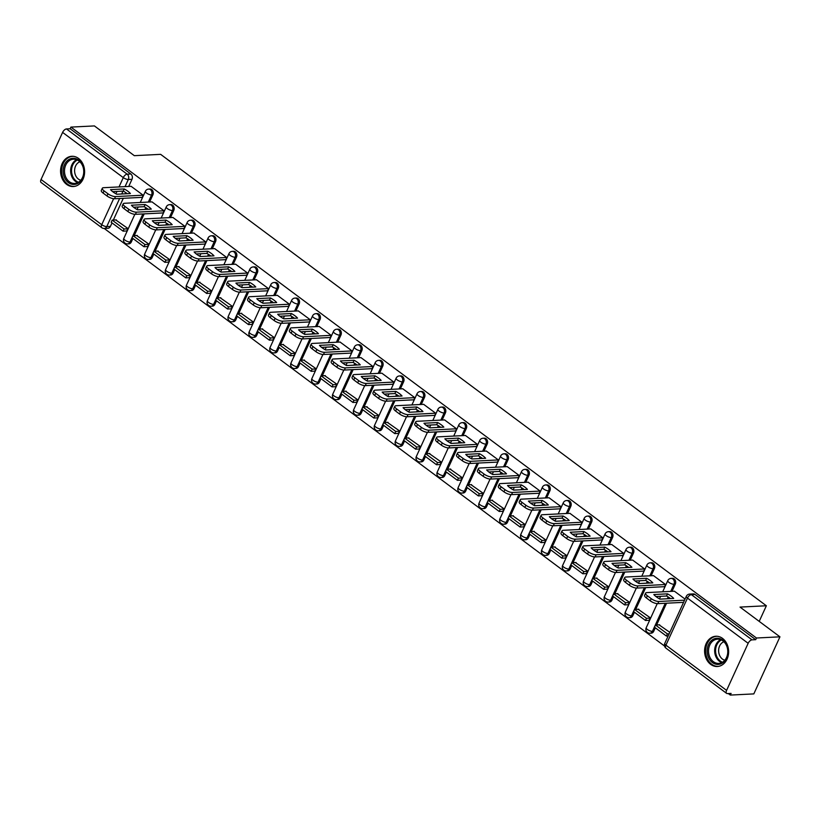 <?xml version="1.0" encoding="UTF-8"?>
<svg xmlns="http://www.w3.org/2000/svg" width="821" height="821" viewBox="0 0 821 821"><rect width="100%" height="100%" fill="white"/><g stroke="black" fill="none" stroke-linecap="round" stroke-linejoin="round"><path stroke-width="1.23" d="M149.617 202.017L152.88 194.885A3.879 3.079 -92.9 0 0 151.721 189.559A3.879 3.079 -92.9 0 0 150.007 189.015L148.704 189.076A3.879 3.079 87.1 0 1 150.428 189.63A3.879 3.079 87.1 0 1 151.577 194.946L148.314 202.079M170.511 217.586L173.775 210.453A3.879 3.079 -92.9 0 0 172.615 205.137A3.879 3.079 -92.9 0 0 170.901 204.583L169.608 204.645A3.879 3.079 87.1 0 1 171.322 205.199A3.879 3.079 87.1 0 1 172.482 210.525L169.218 217.647M191.406 233.154L194.669 226.032A3.879 3.079 -92.9 0 0 193.52 220.705A3.879 3.079 -92.9 0 0 191.796 220.151L190.503 220.223A3.879 3.079 87.1 0 1 192.217 220.767A3.879 3.079 87.1 0 1 193.376 226.093L190.113 233.226M212.3 248.732L215.564 241.6A3.879 3.079 -92.9 0 0 214.414 236.284A3.879 3.079 -92.9 0 0 212.69 235.73L211.397 235.791A3.879 3.079 87.1 0 1 213.111 236.345A3.879 3.079 87.1 0 1 214.271 241.672L211.007 248.794M233.195 264.3L236.469 257.178A3.879 3.079 -92.9 0 0 235.309 251.852A3.879 3.079 -92.9 0 0 233.595 251.298L232.292 251.37A3.879 3.079 87.1 0 1 234.006 251.914A3.879 3.079 87.1 0 1 235.165 257.24L231.902 264.372M254.1 279.879L257.363 272.746A3.879 3.079 -92.9 0 0 256.203 267.42A3.879 3.079 -92.9 0 0 254.489 266.876L253.186 266.938A3.879 3.079 87.1 0 1 254.91 267.492A3.879 3.079 87.1 0 1 256.06 272.818L252.796 279.94M274.994 295.447L278.257 288.325A3.879 3.079 -92.9 0 0 277.098 282.999A3.879 3.079 -92.9 0 0 275.384 282.445L274.081 282.516A3.879 3.079 87.1 0 1 275.805 283.06A3.879 3.079 87.1 0 1 276.954 288.387L273.691 295.519M295.888 311.026L299.152 303.893A3.879 3.079 -92.9 0 0 297.992 298.567A3.879 3.079 -92.9 0 0 296.278 298.023L294.975 298.085A3.879 3.079 87.1 0 1 296.699 298.639A3.879 3.079 87.1 0 1 297.849 303.955L294.585 311.087M316.783 326.594L320.046 319.472A3.879 3.079 -92.9 0 0 318.887 314.145A3.879 3.079 -92.9 0 0 317.173 313.591L315.88 313.663A3.879 3.079 87.1 0 1 317.594 314.207A3.879 3.079 87.1 0 1 318.753 319.533L315.49 326.666M337.677 342.172L340.941 335.04A3.879 3.079 -92.9 0 0 339.791 329.714A3.879 3.079 -92.9 0 0 338.067 329.17L336.774 329.231A3.879 3.079 87.1 0 1 338.488 329.785A3.879 3.079 87.1 0 1 339.648 335.101L336.384 342.234M358.572 357.74L361.835 350.608A3.879 3.079 -92.9 0 0 360.686 345.292A3.879 3.079 -92.9 0 0 358.962 344.738L357.669 344.799A3.879 3.079 87.1 0 1 359.382 345.354A3.879 3.079 87.1 0 1 360.542 350.68L357.279 357.802M379.466 373.319L382.74 366.187A3.879 3.079 -92.9 0 0 381.58 360.86A3.879 3.079 -92.9 0 0 379.866 360.316L378.563 360.378A3.879 3.079 87.1 0 1 380.277 360.922A3.879 3.079 87.1 0 1 381.437 366.248L378.173 373.381M400.371 388.887L403.634 381.755A3.879 3.079 -92.9 0 0 402.475 376.439A3.879 3.079 -92.9 0 0 400.761 375.885L399.458 375.946A3.879 3.079 87.1 0 1 401.182 376.5A3.879 3.079 87.1 0 1 402.331 381.827L399.068 388.949M421.265 404.455L424.529 397.333A3.879 3.079 -92.9 0 0 423.369 392.007A3.879 3.079 -92.9 0 0 421.655 391.453L420.352 391.525A3.879 3.079 87.1 0 1 422.076 392.069A3.879 3.079 87.1 0 1 423.226 397.395L419.962 404.527M442.16 420.034L445.423 412.901A3.879 3.079 -92.9 0 0 444.264 407.575A3.879 3.079 -92.9 0 0 442.55 407.031L441.246 407.093A3.879 3.079 87.1 0 1 442.971 407.647A3.879 3.079 87.1 0 1 444.12 412.973L440.856 420.095M463.054 435.602L466.318 428.48A3.879 3.079 -92.9 0 0 465.168 423.154A3.879 3.079 -92.9 0 0 463.444 422.599L462.151 422.671A3.879 3.079 87.1 0 1 463.865 423.215A3.879 3.079 87.1 0 1 465.025 428.541L461.761 435.674M483.949 451.181L487.212 444.048A3.879 3.079 -92.9 0 0 486.063 438.722A3.879 3.079 -92.9 0 0 484.339 438.178L483.046 438.24A3.879 3.079 87.1 0 1 484.759 438.794A3.879 3.079 87.1 0 1 485.919 444.11L482.656 451.242M504.843 466.749L508.107 459.627A3.879 3.079 -92.9 0 0 506.957 454.3A3.879 3.079 -92.9 0 0 505.233 453.746L503.94 453.818A3.879 3.079 87.1 0 1 505.654 454.362A3.879 3.079 87.1 0 1 506.814 459.688L503.55 466.821M525.748 482.327L529.011 475.195A3.879 3.079 -92.9 0 0 527.852 469.869A3.879 3.079 -92.9 0 0 526.138 469.325L524.835 469.386A3.879 3.079 87.1 0 1 526.548 469.94A3.879 3.079 87.1 0 1 527.708 475.256L524.445 482.389M546.642 497.895L549.906 490.763A3.879 3.079 -92.9 0 0 548.746 485.447A3.879 3.079 -92.9 0 0 547.032 484.893L545.729 484.954A3.879 3.079 87.1 0 1 547.453 485.509A3.879 3.079 87.1 0 1 548.602 490.835L545.339 497.957M567.537 513.474L570.8 506.341A3.879 3.079 -92.9 0 0 569.641 501.015A3.879 3.079 -92.9 0 0 567.927 500.471L566.623 500.533A3.879 3.079 87.1 0 1 568.348 501.087A3.879 3.079 87.1 0 1 569.497 506.403L566.233 513.536M588.431 529.042L591.695 521.91A3.879 3.079 -92.9 0 0 590.535 516.594A3.879 3.079 -92.9 0 0 588.821 516.04L587.518 516.101A3.879 3.079 87.1 0 1 589.242 516.655A3.879 3.079 87.1 0 1 590.391 521.982L587.128 529.104M609.326 544.61L612.589 537.488A3.879 3.079 -92.9 0 0 611.44 532.162A3.879 3.079 -92.9 0 0 609.716 531.608L608.423 531.68A3.879 3.079 87.1 0 1 610.136 532.224A3.879 3.079 87.1 0 1 611.296 537.55L608.033 544.682M630.22 560.189L633.484 553.056A3.879 3.079 -92.9 0 0 632.334 547.74A3.879 3.079 -92.9 0 0 630.61 547.186L629.317 547.248A3.879 3.079 87.1 0 1 631.031 547.802A3.879 3.079 87.1 0 1 632.191 553.128L628.927 560.25M651.115 575.757L654.378 568.635A3.879 3.079 -92.9 0 0 653.229 563.309A3.879 3.079 -92.9 0 0 651.505 562.754L650.211 562.826A3.879 3.079 87.1 0 1 651.925 563.37A3.879 3.079 87.1 0 1 653.085 568.696L649.822 575.829M672.019 591.336L675.283 584.203A3.879 3.079 -92.9 0 0 674.123 578.877A3.879 3.079 -92.9 0 0 672.409 578.333L671.106 578.395A3.879 3.079 87.1 0 1 672.82 578.949A3.879 3.079 87.1 0 1 673.979 584.275L670.716 591.397M710.668 664.353A15.137 12.007 -92.9 0 0 717.369 666.498A15.137 12.007 -92.9 0 0 728.319 655.117A15.137 12.007 -92.9 0 0 722.552 638.399A15.137 12.007 -92.9 0 0 715.85 636.254A15.137 12.007 -92.9 0 0 704.9 647.625A15.137 12.007 -92.9 0 0 710.668 664.353M66.645 184.386A15.137 12.007 -92.9 0 0 73.346 186.531A15.137 12.007 -92.9 0 0 84.296 175.16A15.137 12.007 -92.9 0 0 78.529 158.432A15.137 12.007 -92.9 0 0 71.827 156.288A15.137 12.007 -92.9 0 0 60.877 167.658A15.137 12.007 -92.9 0 0 66.645 184.386M104.216 228.464L664.528 646.035M728.289 693.55L730.331 695.079L731.09 693.417L727.437 693.591A3.879 1.981 126.7 0 1 726.636 693.386A3.879 1.981 126.7 0 1 726.595 690.389L748.157 643.305L687.475 598.088L665.923 645.162L726.595 690.389M779.95 636.829L756.459 638.009L70.914 127.101L94.405 125.921L134.316 155.672L160.639 154.348L766.362 605.765L740.029 607.088L779.95 636.829L753.822 693.899L730.331 695.079M41.05 179.481L101.732 224.697A3.879 1.981 126.7 0 0 101.773 227.694L41.091 182.478A3.879 1.981 -53.3 0 1 41.05 179.481L62.601 132.397A3.879 1.981 -53.3 0 1 66.491 128.948L70.154 128.764L130.826 173.99A3.879 3.079 87.1 0 1 131.986 179.317L128.723 186.439M125.859 192.689L125.346 193.797M123.283 198.313L113.329 220.049M112.025 222.912L110.425 226.391L106.771 226.575A3.879 3.079 87.1 0 1 104.288 228.454L107.941 228.279A3.879 3.079 -92.9 0 0 110.425 226.391M70.154 128.764L70.914 127.101M755.7 639.672L695.018 594.455A3.879 3.079 -92.9 0 0 693.304 593.901L689.64 594.086A3.879 3.079 87.1 0 1 691.364 594.64L752.036 639.857L755.7 639.672L756.459 638.009M752.036 639.857A3.879 1.981 126.7 0 0 748.157 643.305M685.053 599.073L674.4 591.212M669.823 632.355L659.017 624.822M649.144 620.286L650.355 617.844L638.122 609.244M663.973 586.707L664.446 587.066L665.585 584.573L653.506 575.644M628.25 604.718L629.461 602.275L617.228 593.675M643.079 571.139L643.551 571.498L644.69 568.994L632.611 560.066M607.355 589.15L608.566 586.697L596.333 578.097M622.174 555.571L622.657 555.92L623.796 553.426L611.717 544.497M586.461 573.571L587.672 571.129L575.439 562.529M601.28 539.992L601.762 540.351L602.901 537.847L590.822 528.919M565.566 558.003L566.767 555.55L554.534 546.96M580.385 524.424L580.868 524.773L582.007 522.279L569.928 513.351M544.662 542.424L545.873 539.982L533.64 531.382M559.491 508.846L559.963 509.205L561.112 506.711L549.033 497.772M523.767 526.856L524.978 524.403L512.745 515.814M538.597 493.277L539.069 493.626L540.218 491.132L528.129 482.204M502.873 511.278L504.084 508.835L491.851 500.235M517.702 477.699L518.174 478.058L519.313 475.564L507.234 466.636M481.978 495.71L483.189 493.267L470.956 484.667M496.808 462.131L497.28 462.48L498.419 459.986L486.34 451.057M461.084 480.131L462.295 477.689L450.062 469.089M475.903 446.552L476.385 446.911L477.524 444.418L465.445 435.489M440.189 464.563L441.4 462.12L429.167 453.52M455.008 430.984L455.491 431.343L456.63 428.839L444.551 419.911M419.295 448.984L420.496 446.542L408.263 437.942M434.114 415.416L434.596 415.765L435.735 413.271L423.657 404.343M398.39 433.416L399.601 430.974L387.368 422.374M413.22 399.837L413.692 400.196L414.841 397.692L402.762 388.764M377.496 417.848L378.707 415.395L366.474 406.805M392.325 384.269L392.797 384.618L393.947 382.124L381.857 373.196M356.601 402.269L357.812 399.827L345.579 391.227M371.431 368.691L371.903 369.05L373.042 366.556L360.963 357.617M335.707 386.701L336.918 384.249L324.685 375.659M350.536 353.122L351.008 353.471L352.147 350.978L340.068 342.049M314.812 371.123L316.023 368.68L303.791 360.08M329.632 337.544L330.114 337.903L331.253 335.409L319.174 326.471M293.918 355.555L295.129 353.102L282.896 344.512M308.737 321.976L309.219 322.325L310.359 319.831L298.28 310.902M273.024 339.976L274.224 337.534L261.991 328.934M287.843 306.397L288.315 306.756L289.464 304.263L277.385 295.334M252.119 324.408L253.33 321.965L241.097 313.365M266.948 290.829L267.42 291.178L268.57 288.684L256.491 279.756M231.224 308.829L232.435 306.387L220.202 297.787M246.054 275.251L246.526 275.61L247.675 273.116L235.586 264.188M210.33 293.261L211.541 290.819L199.308 282.219M225.159 259.682L225.631 260.041L226.77 257.537L214.692 248.609M189.435 277.693L190.646 275.24L178.414 266.64M204.265 244.114L204.737 244.463L205.876 241.969L193.797 233.041M168.541 262.115L169.752 259.672L157.519 251.072M183.36 228.536L183.842 228.895L184.982 226.391L172.903 217.462M147.647 246.546L148.858 244.094L136.625 235.504M162.466 212.967L162.948 213.316L164.087 210.823L152.008 201.894M126.752 230.968L127.953 228.525L115.72 219.925M141.571 197.389L142.043 197.748L143.193 195.254L131.114 186.316M146.754 208.267L146.251 209.376M144.178 213.881L134.234 235.617M132.92 238.48L131.319 241.969L130.026 242.031A3.879 3.079 87.1 0 1 127.542 243.909L128.835 243.847A3.879 3.079 -92.9 0 0 131.319 241.969M167.648 223.835L167.145 224.944M165.083 229.459L155.128 251.195M153.814 254.058L152.224 257.537L150.92 257.609A3.879 3.079 87.1 0 1 148.437 259.487L149.74 259.415A3.879 3.079 -92.9 0 0 152.224 257.537M188.543 239.404L188.04 240.522M185.977 245.027L176.022 266.763M174.709 269.627L173.118 273.116L171.815 273.177A3.879 3.079 87.1 0 1 169.331 275.056L170.635 274.994A3.879 3.079 -92.9 0 0 173.118 273.116M209.447 254.982L208.934 256.09M206.871 260.596L196.917 282.342M195.603 285.195L194.013 288.684L192.709 288.746A3.879 3.079 87.1 0 1 190.226 290.634L191.529 290.562A3.879 3.079 -92.9 0 0 194.013 288.684M230.342 270.55L229.829 271.669M227.766 276.174L217.811 297.91M216.508 300.773L214.907 304.263L213.614 304.324A3.879 3.079 87.1 0 1 211.12 306.202L212.423 306.141A3.879 3.079 -92.9 0 0 214.907 304.263M251.236 286.129L250.723 287.237M248.66 291.742L238.706 313.489M237.402 316.342L235.801 319.831L234.508 319.892A3.879 3.079 87.1 0 1 232.025 321.781L233.318 321.709A3.879 3.079 -92.9 0 0 235.801 319.831M272.131 301.697L271.618 302.816M269.555 307.321L259.61 329.057M258.297 331.92L256.696 335.399L255.403 335.471A3.879 3.079 87.1 0 1 252.919 337.349L254.212 337.287A3.879 3.079 -92.9 0 0 256.696 335.399M293.025 317.275L292.522 318.384M290.449 322.889L280.505 344.625M279.191 347.488L277.59 350.978L276.297 351.039A3.879 3.079 87.1 0 1 273.814 352.927L275.107 352.856A3.879 3.079 -92.9 0 0 277.59 350.978M313.92 332.844L313.417 333.952M311.354 338.468L301.399 360.203M300.086 363.067L298.495 366.546L297.192 366.618A3.879 3.079 87.1 0 1 294.708 368.496L296.012 368.434A3.879 3.079 -92.9 0 0 298.495 366.546M334.814 348.422L334.311 349.53M332.248 354.036L322.294 375.772M320.98 378.635L319.39 382.124L318.086 382.186A3.879 3.079 87.1 0 1 315.603 384.064L316.906 384.002A3.879 3.079 -92.9 0 0 319.39 382.124M355.719 363.99L355.206 365.099M353.143 369.614L343.188 391.35M341.875 394.213L340.284 397.692L338.981 397.764A3.879 3.079 87.1 0 1 336.497 399.642L337.8 399.581A3.879 3.079 -92.9 0 0 340.284 397.692M376.613 379.559L376.1 380.677M374.037 385.182L364.083 406.918M362.779 409.782L361.178 413.271L359.885 413.332A3.879 3.079 87.1 0 1 357.392 415.21L358.695 415.149A3.879 3.079 -92.9 0 0 361.178 413.271M397.508 395.137L396.995 396.245M394.932 400.751L384.977 422.497M383.674 425.35L382.073 428.839L380.78 428.911A3.879 3.079 87.1 0 1 378.296 430.789L379.589 430.717A3.879 3.079 -92.9 0 0 382.073 428.839M418.402 410.705L417.889 411.824M415.826 416.329L405.882 438.065M404.568 440.928L402.967 444.418L401.674 444.479A3.879 3.079 87.1 0 1 399.191 446.357L400.484 446.296A3.879 3.079 -92.9 0 0 402.967 444.418M439.297 426.284L438.794 427.392M436.721 431.897L426.776 453.644M425.463 456.497L423.862 459.986L422.569 460.047A3.879 3.079 87.1 0 1 420.085 461.936L421.378 461.864A3.879 3.079 -92.9 0 0 423.862 459.986M460.191 441.852L459.688 442.971M457.625 447.476L447.671 469.212M446.357 472.075L444.766 475.564L443.463 475.626A3.879 3.079 87.1 0 1 440.98 477.504L442.283 477.442A3.879 3.079 -92.9 0 0 444.766 475.564M481.085 457.43L480.583 458.539M478.52 463.044L468.565 484.78M467.252 487.643L465.661 491.132L464.358 491.194A3.879 3.079 87.1 0 1 461.874 493.082L463.177 493.011A3.879 3.079 -92.9 0 0 465.661 491.132M501.99 472.999L501.477 474.117M499.414 478.622L489.46 500.358M488.146 503.222L486.555 506.701L485.252 506.773A3.879 3.079 87.1 0 1 482.769 508.651L484.072 508.589A3.879 3.079 -92.9 0 0 486.555 506.701M522.885 488.577L522.372 489.685M520.309 494.191L510.354 515.927M509.051 518.79L507.45 522.279L506.157 522.341A3.879 3.079 87.1 0 1 503.663 524.219L504.966 524.157A3.879 3.079 -92.9 0 0 507.45 522.279M543.779 504.145L543.266 505.254M541.203 509.769L531.249 531.505M529.945 534.368L528.344 537.847L527.051 537.919A3.879 3.079 87.1 0 1 524.568 539.797L525.861 539.736A3.879 3.079 -92.9 0 0 528.344 537.847M564.674 519.724L564.16 520.832M562.098 525.337L552.153 547.073M550.84 549.937L549.239 553.426L547.946 553.487A3.879 3.079 87.1 0 1 545.462 555.365L546.755 555.304A3.879 3.079 -92.9 0 0 549.239 553.426M585.568 535.292L585.065 536.4M582.992 540.916L573.048 562.652M571.734 565.505L570.143 568.994L568.84 569.066A3.879 3.079 87.1 0 1 566.357 570.944L567.65 570.872A3.879 3.079 -92.9 0 0 570.143 568.994M606.462 550.86L605.96 551.979M603.897 556.484L593.942 578.22M592.629 581.083L591.038 584.573L589.735 584.634A3.879 3.079 87.1 0 1 587.251 586.512L588.554 586.451A3.879 3.079 -92.9 0 0 591.038 584.573M627.357 566.439L626.854 567.547M624.791 572.052L614.837 593.799M613.523 596.651L611.932 600.141L610.629 600.202A3.879 3.079 87.1 0 1 608.145 602.091L609.449 602.019A3.879 3.079 -92.9 0 0 611.932 600.141M648.262 582.007L647.748 583.126M645.686 587.631L635.731 609.367M634.417 612.23L632.827 615.719L631.523 615.781A3.879 3.079 87.1 0 1 629.04 617.659L630.343 617.597A3.879 3.079 -92.9 0 0 632.827 615.719M669.156 597.585L668.643 598.694M666.58 603.199L656.626 624.945M655.322 627.798L653.721 631.287L652.428 631.349A3.879 3.079 87.1 0 1 649.934 633.237L651.238 633.165A3.879 3.079 -92.9 0 0 653.721 631.287M759.209 621.374L766.362 605.765M674.493 591.212L646.876 592.598A5.819 1.94 24.6 0 0 645.593 593.162A5.819 1.94 24.6 0 0 647.348 595.769L651.238 598.663A5.819 1.94 -155.4 0 0 658.791 601.475L684.55 600.192M653.814 594.537A12.038 4.013 24.6 0 0 659.981 599.125L673.692 598.437A12.038 4.013 -155.4 0 0 667.524 593.85L653.814 594.537M659.673 624.791L655.456 624.997L654.46 627.162L666.385 636.049L668.171 635.957M655.456 624.997L667.37 633.884L666.385 636.049M669.166 633.791L667.37 633.884M645.593 593.162L644.608 595.328A5.819 1.94 24.6 0 0 646.363 597.934L650.242 600.828A5.819 1.94 -155.4 0 0 657.806 603.64L683.554 602.347M655.958 596.539L666.539 596.015A12.038 4.013 -155.4 0 1 670.552 598.601M666.539 596.015L667.524 593.85M722.819 662.773A13.105 10.396 87.1 0 1 708.585 657.683A13.105 10.396 87.1 0 1 712.3 639.877A13.105 10.396 87.1 0 1 726.534 644.967A13.105 10.396 87.1 0 1 722.819 662.773M713.275 640.698A12.13 9.626 -92.9 0 0 708.933 654.573A12.13 9.626 -92.9 0 0 718.755 663.409A12.13 9.626 -92.9 0 0 723.014 661.9A12.13 9.626 -92.9 0 0 727.355 648.026A12.13 9.626 -92.9 0 0 717.544 639.179A12.13 9.626 -92.9 0 0 713.275 640.698M724.82 660.238A9.554 7.574 87.1 0 1 718.734 652.315A9.554 7.574 87.1 0 1 722.377 642.545A9.554 7.574 87.1 0 1 723.896 641.735M717.308 636.285A15.045 11.935 -92.9 0 0 716.805 636.296A15.045 11.935 -92.9 0 0 711.52 638.174A15.045 11.935 -92.9 0 0 706.142 655.384A15.045 11.935 -92.9 0 0 718.313 666.354A15.045 11.935 -92.9 0 0 718.816 666.313M78.795 182.816A13.105 10.396 87.1 0 1 64.561 177.716A13.105 10.396 87.1 0 1 68.276 159.91A13.105 10.396 87.1 0 1 82.511 165.011A13.105 10.396 87.1 0 1 78.795 182.816M69.251 160.731A12.13 9.626 -92.9 0 0 64.91 174.606A12.13 9.626 -92.9 0 0 74.732 183.452A12.13 9.626 -92.9 0 0 78.99 181.934A12.13 9.626 -92.9 0 0 83.332 168.059A12.13 9.626 -92.9 0 0 73.521 159.212A12.13 9.626 -92.9 0 0 69.251 160.731M80.797 180.271A9.554 7.574 87.1 0 1 74.711 172.348A9.554 7.574 87.1 0 1 78.354 162.579A9.554 7.574 87.1 0 1 79.873 161.768M73.285 156.329A15.045 11.935 -92.9 0 0 72.782 156.339A15.045 11.935 -92.9 0 0 67.496 158.217A15.045 11.935 -92.9 0 0 62.119 175.417A15.045 11.935 -92.9 0 0 74.29 186.388A15.045 11.935 -92.9 0 0 74.793 186.346M653.598 575.634L625.982 577.019A5.819 1.94 24.6 0 0 624.699 577.594A5.819 1.94 24.6 0 0 626.454 580.19L630.343 583.095A5.819 1.94 -155.4 0 0 637.896 585.907L665.523 584.521M632.919 578.969A12.038 4.013 24.6 0 0 639.087 583.557L652.798 582.869A12.038 4.013 -155.4 0 0 646.63 578.282L632.919 578.969M638.779 609.213L634.551 609.428L633.566 611.594L645.491 620.471L649.237 620.286M634.551 609.428L646.476 618.316L645.491 620.471M650.232 618.121L646.476 618.316M624.699 577.594L623.714 579.759A5.819 1.94 24.6 0 0 625.469 582.356L629.348 585.25A5.819 1.94 -155.4 0 0 636.911 588.072L664.62 586.676M635.064 580.97L645.645 580.437A12.038 4.013 -155.4 0 1 649.657 583.023M645.645 580.437L646.63 578.282M632.704 560.066L605.077 561.451A5.819 1.94 24.6 0 0 603.804 562.016A5.819 1.94 24.6 0 0 605.559 564.622L609.439 567.516A5.819 1.94 -155.4 0 0 617.002 570.338L644.629 568.953M612.025 563.391A12.038 4.013 24.6 0 0 618.182 567.988L631.903 567.301A12.038 4.013 -155.4 0 0 625.735 562.703L612.025 563.391M617.885 593.645L613.656 593.85L612.671 596.015L624.586 604.903L628.342 604.718M613.656 593.85L625.581 602.737L624.586 604.903M629.327 602.552L625.581 602.737M603.804 562.016L602.819 564.181A5.819 1.94 24.6 0 0 604.564 566.788L608.453 569.682A5.819 1.94 -155.4 0 0 616.017 572.494L643.726 571.108M614.17 565.402L624.75 564.869A12.038 4.013 -155.4 0 1 628.763 567.455M624.75 564.869L625.735 562.703M611.809 544.487L584.183 545.873A5.819 1.94 24.6 0 0 582.91 546.447A5.819 1.94 24.6 0 0 584.665 549.054L588.544 551.948A5.819 1.94 -155.4 0 0 596.108 554.76L623.734 553.375M591.13 547.823A12.038 4.013 24.6 0 0 597.288 552.41L610.998 551.722A12.038 4.013 -155.4 0 0 604.841 547.135L591.13 547.823M596.98 578.066L592.762 578.282L591.777 580.447L603.692 589.324L607.448 589.139M592.762 578.282L604.687 587.169L603.692 589.324M608.433 586.974L604.687 587.169M582.91 546.447L581.915 548.613A5.819 1.94 24.6 0 0 583.669 551.209L587.559 554.103A5.819 1.94 -155.4 0 0 595.112 556.925L622.831 555.53M593.275 549.824L603.856 549.29A12.038 4.013 -155.4 0 1 607.868 551.876M603.856 549.29L604.841 547.135M590.915 528.919L563.288 530.304A5.819 1.94 24.6 0 0 562.016 530.879A5.819 1.94 24.6 0 0 563.77 533.476L567.65 536.37A5.819 1.94 -155.4 0 0 575.213 539.192L602.83 537.806M570.236 532.244A12.038 4.013 24.6 0 0 576.393 536.842L590.104 536.154A12.038 4.013 -155.4 0 0 583.947 531.556L570.236 532.244M576.085 562.498L571.868 562.703L570.872 564.869L582.797 573.756L586.553 573.571M571.868 562.703L583.793 571.59L582.797 573.756M587.538 571.406L583.793 571.59M562.016 530.879L561.02 533.034A5.819 1.94 24.6 0 0 562.775 535.641L566.664 538.535A5.819 1.94 -155.4 0 0 574.218 541.347L601.937 539.961M572.381 534.255L582.951 533.722A12.038 4.013 -155.4 0 1 586.974 536.308M582.951 533.722L583.947 531.556M570.02 513.341L542.394 514.726A5.819 1.94 24.6 0 0 541.121 515.301A5.819 1.94 24.6 0 0 542.876 517.907L546.755 520.801A5.819 1.94 -155.4 0 0 554.319 523.613L581.935 522.228M549.341 516.676A12.038 4.013 24.6 0 0 555.499 521.263L569.21 520.576A12.038 4.013 -155.4 0 0 563.052 515.988L549.341 516.676M555.191 546.919L550.973 547.135L549.978 549.3L561.903 558.177L565.659 557.993M550.973 547.135L562.888 556.022L561.903 558.177M566.644 555.827L562.888 556.022M541.121 515.301L540.126 517.466A5.819 1.94 24.6 0 0 541.881 520.062L545.77 522.956A5.819 1.94 -155.4 0 0 553.323 525.779L581.042 524.383M551.486 518.677L562.057 518.143A12.038 4.013 -155.4 0 1 566.08 520.74M562.057 518.143L563.052 515.988M549.126 497.772L521.499 499.158A5.819 1.94 24.6 0 0 520.227 499.732A5.819 1.94 24.6 0 0 521.971 502.329L525.861 505.223A5.819 1.94 -155.4 0 0 533.424 508.045L561.041 506.66M528.437 501.097A12.038 4.013 24.6 0 0 534.604 505.695L548.315 505.007A12.038 4.013 -155.4 0 0 542.158 500.41L528.437 501.097M534.297 531.351L530.079 531.567L529.083 533.722L541.008 542.609L544.754 542.424M530.079 531.567L541.993 540.444L541.008 542.609M545.749 540.259L541.993 540.444M520.227 499.732L519.231 501.888A5.819 1.94 24.6 0 0 520.986 504.494L524.865 507.388A5.819 1.94 -155.4 0 0 532.429 510.21L560.148 508.815M530.582 503.109L541.162 502.575A12.038 4.013 -155.4 0 1 545.185 505.161M541.162 502.575L542.158 500.41M528.221 482.204L500.605 483.59A5.819 1.94 24.6 0 0 499.322 484.154A5.819 1.94 24.6 0 0 501.077 486.761L504.966 489.655A5.819 1.94 -155.4 0 0 512.52 492.467L540.146 491.081M507.542 485.529A12.038 4.013 24.6 0 0 513.71 490.116L527.421 489.429A12.038 4.013 -155.4 0 0 521.253 484.842L507.542 485.529M513.402 515.773L509.184 515.988L508.189 518.154L520.114 527.041L523.86 526.846M509.184 515.988L521.099 524.876L520.114 527.041M524.855 524.691L521.099 524.876M499.322 484.154L498.337 486.319A5.819 1.94 24.6 0 0 500.092 488.916L503.971 491.82A5.819 1.94 -155.4 0 0 511.534 494.632L539.253 493.247M509.687 487.53L520.268 487.007A12.038 4.013 -155.4 0 1 524.28 489.593M520.268 487.007L521.253 484.842M507.327 466.626L479.71 468.011A5.819 1.94 24.6 0 0 478.427 468.586A5.819 1.94 24.6 0 0 480.182 471.182L484.072 474.076A5.819 1.94 -155.4 0 0 491.625 476.898L519.252 475.513M486.648 469.951A12.038 4.013 24.6 0 0 492.816 474.548L506.526 473.861A12.038 4.013 -155.4 0 0 500.358 469.263L486.648 469.951M492.508 500.205L488.279 500.42L487.294 502.575L499.219 511.462L502.965 511.278M488.279 500.42L500.205 509.297L499.219 511.462M503.961 509.112L500.205 509.297M478.427 468.586L477.442 470.751A5.819 1.94 24.6 0 0 479.197 473.348L483.076 476.242A5.819 1.94 -155.4 0 0 490.64 479.064L518.349 477.668M488.793 471.962L499.373 471.428A12.038 4.013 -155.4 0 1 503.386 474.015M499.373 471.428L500.358 469.263M486.432 451.057L458.806 452.443A5.819 1.94 24.6 0 0 457.533 453.007A5.819 1.94 24.6 0 0 459.288 455.614L463.167 458.508A5.819 1.94 -155.4 0 0 470.731 461.32L498.357 459.934M465.753 454.382A12.038 4.013 24.6 0 0 471.911 458.97L485.632 458.282A12.038 4.013 -155.4 0 0 479.464 453.695L465.753 454.382M471.603 484.636L467.385 484.842L466.4 487.007L478.315 495.894L482.071 495.699M467.385 484.842L479.31 493.729L478.315 495.894M483.056 493.544L479.31 493.729M457.533 453.007L456.548 455.173A5.819 1.94 24.6 0 0 458.292 457.779L462.182 460.673A5.819 1.94 -155.4 0 0 469.745 463.485L497.454 462.1M467.898 456.384L478.479 455.86A12.038 4.013 -155.4 0 1 482.491 458.446M478.479 455.86L479.464 453.695M465.538 435.479L437.911 436.864A5.819 1.94 24.6 0 0 436.639 437.439A5.819 1.94 24.6 0 0 438.393 440.035L442.273 442.93A5.819 1.94 -155.4 0 0 449.836 445.752L477.463 444.366M444.859 438.814A12.038 4.013 24.6 0 0 451.016 443.402L464.727 442.714A12.038 4.013 -155.4 0 0 458.57 438.116L444.859 438.814M450.708 469.058L446.491 469.273L445.505 471.439L457.42 480.316L461.176 480.131M446.491 469.273L458.416 478.161L457.42 480.316M462.161 477.966L458.416 478.161M436.639 437.439L435.643 439.604A5.819 1.94 24.6 0 0 437.398 442.201L441.288 445.095A5.819 1.94 -155.4 0 0 448.841 447.917L476.56 446.521M447.004 440.815L457.574 440.282A12.038 4.013 -155.4 0 1 461.597 442.868M457.574 440.282L458.57 438.116M444.643 419.911L417.017 421.296A5.819 1.94 24.6 0 0 415.744 421.861A5.819 1.94 24.6 0 0 417.499 424.467L421.378 427.361A5.819 1.94 -155.4 0 0 428.942 430.183L456.558 428.788M423.964 423.236A12.038 4.013 24.6 0 0 430.122 427.833L443.833 427.136A12.038 4.013 -155.4 0 0 437.675 422.548L423.964 423.236M429.814 453.49L425.596 453.695L424.601 455.86L436.526 464.748L440.282 464.553M425.596 453.695L437.521 462.582L436.526 464.748M441.267 462.397L437.521 462.582M415.744 421.861L414.749 424.026A5.819 1.94 24.6 0 0 416.504 426.633L420.393 429.527A5.819 1.94 -155.4 0 0 427.946 432.339L455.665 430.953M426.109 425.237L436.68 424.714A12.038 4.013 -155.4 0 1 440.703 427.3M436.68 424.714L437.675 422.548M423.749 404.332L396.122 405.718A5.819 1.94 24.6 0 0 394.85 406.292A5.819 1.94 24.6 0 0 396.605 408.889L400.484 411.793A5.819 1.94 -155.4 0 0 408.047 414.605L435.664 413.22M403.07 407.668A12.038 4.013 24.6 0 0 409.227 412.255L422.938 411.567A12.038 4.013 -155.4 0 0 416.781 406.98L403.07 407.668M408.92 437.911L404.702 438.127L403.706 440.292L415.631 449.169L419.387 448.984M404.702 438.127L416.616 447.014L415.631 449.169M420.373 446.819L416.616 447.014M394.85 406.292L393.854 408.458A5.819 1.94 24.6 0 0 395.609 411.054L399.499 413.948A5.819 1.94 -155.4 0 0 407.052 416.77L434.771 415.375M405.215 409.669L415.785 409.135A12.038 4.013 -155.4 0 1 419.808 411.721M415.785 409.135L416.781 406.98M402.854 388.764L375.228 390.149A5.819 1.94 24.6 0 0 373.955 390.724A5.819 1.94 24.6 0 0 375.7 393.321L379.589 396.215A5.819 1.94 -155.4 0 0 387.153 399.037L414.769 397.651M382.165 392.089A12.038 4.013 24.6 0 0 388.333 396.687L402.044 395.999A12.038 4.013 -155.4 0 0 395.886 391.401L382.165 392.089M388.025 422.343L383.807 422.548L382.812 424.714L394.737 433.601L398.483 433.416M383.807 422.548L395.722 431.436L394.737 433.601M399.478 431.251L395.722 431.436M373.955 390.724L372.96 392.879A5.819 1.94 24.6 0 0 374.715 395.486L378.594 398.38A5.819 1.94 -155.4 0 0 386.157 401.192L413.876 399.806M384.31 394.101L394.891 393.567A12.038 4.013 -155.4 0 1 398.914 396.153M394.891 393.567L395.886 391.401M381.95 373.186L354.333 374.571A5.819 1.94 24.6 0 0 353.051 375.146A5.819 1.94 24.6 0 0 354.805 377.752L358.695 380.646A5.819 1.94 -155.4 0 0 366.248 383.458L393.875 382.073M361.271 376.521A12.038 4.013 24.6 0 0 367.439 381.108L381.149 380.421A12.038 4.013 -155.4 0 0 374.981 375.833L361.271 376.521M367.131 406.764L362.913 406.98L361.917 409.145L373.842 418.022L377.588 417.838M362.913 406.98L374.828 415.867L373.842 418.022M378.584 415.672L374.828 415.867M353.051 375.146L352.065 377.311A5.819 1.94 24.6 0 0 353.82 379.907L357.699 382.802A5.819 1.94 -155.4 0 0 365.263 385.624L392.972 384.228M363.416 378.522L373.996 377.988A12.038 4.013 -155.4 0 1 378.009 380.575M373.996 377.988L374.981 375.833M361.055 357.617L333.439 359.003A5.819 1.94 24.6 0 0 332.156 359.577A5.819 1.94 24.6 0 0 333.911 362.174L337.8 365.068A5.819 1.94 -155.4 0 0 345.354 367.89L372.98 366.505M340.376 360.942A12.038 4.013 24.6 0 0 346.544 365.54L360.255 364.852A12.038 4.013 -155.4 0 0 354.087 360.255L340.376 360.942M346.236 391.196L342.008 391.412L341.023 393.567L352.948 402.454L356.694 402.269M342.008 391.412L353.933 400.289L352.948 402.454M357.689 400.104L353.933 400.289M332.156 359.577L331.171 361.733A5.819 1.94 24.6 0 0 332.926 364.339L336.805 367.233A5.819 1.94 -155.4 0 0 344.368 370.045L372.077 368.66M342.521 362.954L353.102 362.42A12.038 4.013 -155.4 0 1 357.114 365.006M353.102 362.42L354.087 360.255M340.161 342.039L312.534 343.435A5.819 1.94 24.6 0 0 311.262 343.999A5.819 1.94 24.6 0 0 313.017 346.606L316.896 349.5A5.819 1.94 -155.4 0 0 324.459 352.312L352.086 350.926M319.482 345.374A12.038 4.013 24.6 0 0 325.639 349.962L339.36 349.274A12.038 4.013 -155.4 0 0 333.193 344.687L319.482 345.374M325.332 375.618L321.114 375.833L320.128 377.999L332.043 386.886L335.799 386.691M321.114 375.833L333.039 384.721L332.043 386.886M336.784 384.526L333.039 384.721M311.262 343.999L310.276 346.164A5.819 1.94 24.6 0 0 312.021 348.761L315.911 351.665A5.819 1.94 -155.4 0 0 323.474 354.477L351.183 353.092M321.627 347.375L332.207 346.852A12.038 4.013 -155.4 0 1 336.22 349.438M332.207 346.852L333.193 344.687M319.266 326.471L291.64 327.856A5.819 1.94 24.6 0 0 290.367 328.431A5.819 1.94 24.6 0 0 292.122 331.027L296.001 333.921A5.819 1.94 -155.4 0 0 303.565 336.743L331.191 335.358M298.587 329.796A12.038 4.013 24.6 0 0 304.745 334.393L318.456 333.706A12.038 4.013 -155.4 0 0 312.298 329.108L298.587 329.796M304.437 360.05L300.219 360.265L299.234 362.42L311.149 371.308L314.905 371.123M300.219 360.265L312.144 369.142L311.149 371.308M315.89 368.957L312.144 369.142M290.367 328.431L289.372 330.586A5.819 1.94 24.6 0 0 291.127 333.193L295.016 336.087A5.819 1.94 -155.4 0 0 302.569 338.909L330.288 337.513M300.732 331.807L311.303 331.274A12.038 4.013 -155.4 0 1 315.326 333.86M311.303 331.274L312.298 329.108M298.372 310.902L270.745 312.288A5.819 1.94 24.6 0 0 269.473 312.852A5.819 1.94 24.6 0 0 271.228 315.459L275.107 318.353A5.819 1.94 -155.4 0 0 282.67 321.165L310.287 319.78M277.693 314.227A12.038 4.013 24.6 0 0 283.85 318.815L297.561 318.127A12.038 4.013 -155.4 0 0 291.404 313.54L277.693 314.227M283.543 344.481L279.325 344.687L278.329 346.852L290.254 355.739L294.01 355.544M279.325 344.687L291.25 353.574L290.254 355.739M294.996 353.389L291.25 353.574M269.473 312.852L268.477 315.018A5.819 1.94 24.6 0 0 270.232 317.624L274.122 320.518A5.819 1.94 -155.4 0 0 281.675 323.33L309.394 321.945M279.838 316.229L290.408 315.705A12.038 4.013 -155.4 0 1 294.431 318.291M290.408 315.705L291.404 313.54M277.477 295.324L249.851 296.709A5.819 1.94 24.6 0 0 248.578 297.284A5.819 1.94 24.6 0 0 250.333 299.881L254.212 302.775A5.819 1.94 -155.4 0 0 261.776 305.597L289.392 304.211M256.799 298.649A12.038 4.013 24.6 0 0 262.956 303.247L276.667 302.559A12.038 4.013 -155.4 0 0 270.509 297.961L256.799 298.649M262.648 328.903L258.43 329.118L257.435 331.274L269.36 340.161L273.116 339.976M258.43 329.118L270.345 337.995L269.36 340.161M274.101 337.811L270.345 337.995M248.578 297.284L247.583 299.449A5.819 1.94 24.6 0 0 249.338 302.046L253.227 304.94A5.819 1.94 -155.4 0 0 260.78 307.762L288.499 306.366M258.943 300.66L269.514 300.127A12.038 4.013 -155.4 0 1 273.537 302.713M269.514 300.127L270.509 297.961M256.583 279.756L228.956 281.141A5.819 1.94 24.6 0 0 227.684 281.706A5.819 1.94 24.6 0 0 229.428 284.312L233.318 287.206A5.819 1.94 -155.4 0 0 240.881 290.018L268.498 288.633M235.894 283.081A12.038 4.013 24.6 0 0 242.062 287.668L255.772 286.981A12.038 4.013 -155.4 0 0 249.615 282.393L235.894 283.081M241.754 313.335L237.536 313.54L236.54 315.705L248.465 324.593L252.211 324.398M237.536 313.54L249.451 322.427L248.465 324.593M253.207 322.243L249.451 322.427M227.684 281.706L226.688 283.871A5.819 1.94 24.6 0 0 228.443 286.478L232.322 289.372A5.819 1.94 -155.4 0 0 239.886 292.184L267.605 290.798M238.039 285.082L248.619 284.559A12.038 4.013 -155.4 0 1 252.642 287.145M248.619 284.559L249.615 282.393M235.678 264.177L208.062 265.563A5.819 1.94 24.6 0 0 206.779 266.137A5.819 1.94 24.6 0 0 208.534 268.734L212.423 271.638A5.819 1.94 -155.4 0 0 219.977 274.45L247.603 273.065M214.999 267.513A12.038 4.013 24.6 0 0 221.167 272.1L234.878 271.412A12.038 4.013 -155.4 0 0 228.71 266.825L214.999 267.513M220.859 297.756L216.641 297.972L215.646 300.137L227.571 309.014L231.317 308.829M216.641 297.972L228.556 306.859L227.571 309.014M232.312 306.664L228.556 306.859M206.779 266.137L205.794 268.303A5.819 1.94 24.6 0 0 207.549 270.899L211.428 273.793A5.819 1.94 -155.4 0 0 218.991 276.615L246.7 275.22M217.144 269.514L227.725 268.98A12.038 4.013 -155.4 0 1 231.738 271.566M227.725 268.98L228.71 266.825M214.784 248.609L187.167 249.995A5.819 1.94 24.6 0 0 185.885 250.559A5.819 1.94 24.6 0 0 187.64 253.166L191.529 256.06A5.819 1.94 -155.4 0 0 199.082 258.882L226.709 257.496M194.105 251.934A12.038 4.013 24.6 0 0 200.273 256.532L213.983 255.844A12.038 4.013 -155.4 0 0 207.816 251.247L194.105 251.934M199.965 282.188L195.737 282.393L194.751 284.559L206.676 293.446L210.422 293.261M195.737 282.393L207.662 291.281L206.676 293.446M211.418 291.096L207.662 291.281M185.885 250.559L184.899 252.724A5.819 1.94 24.6 0 0 186.654 255.331L190.534 258.225A5.819 1.94 -155.4 0 0 198.097 261.037L225.806 259.652M196.25 253.946L206.83 253.412A12.038 4.013 -155.4 0 1 210.843 255.998M206.83 253.412L207.816 251.247M193.889 233.031L166.263 234.416A5.819 1.94 24.6 0 0 164.99 234.991A5.819 1.94 24.6 0 0 166.745 237.597L170.624 240.491A5.819 1.94 -155.4 0 0 178.188 243.303L205.814 241.918M173.21 236.366A12.038 4.013 24.6 0 0 179.368 240.953L193.089 240.266A12.038 4.013 -155.4 0 0 186.921 235.678L173.21 236.366M179.06 266.609L174.842 266.825L173.857 268.99L185.772 277.867L189.528 277.683M174.842 266.825L186.767 275.712L185.772 277.867M190.513 275.517L186.767 275.712M164.99 234.991L164.005 237.156A5.819 1.94 24.6 0 0 165.75 239.753L169.639 242.647A5.819 1.94 -155.4 0 0 177.203 245.469L204.911 244.073M175.355 238.367L185.936 237.833A12.038 4.013 -155.4 0 1 189.949 240.42M185.936 237.833L186.921 235.678M172.995 217.462L145.368 218.848A5.819 1.94 24.6 0 0 144.096 219.423A5.819 1.94 24.6 0 0 145.851 222.019L149.73 224.913A5.819 1.94 -155.4 0 0 157.293 227.735L184.92 226.35M152.316 220.787A12.038 4.013 24.6 0 0 158.474 225.385L172.184 224.697A12.038 4.013 -155.4 0 0 166.027 220.1L152.316 220.787M158.166 251.041L153.948 251.247L152.963 253.412L164.877 262.299L168.633 262.115M153.948 251.247L165.873 260.134L164.877 262.299M169.619 259.949L165.873 260.134M144.096 219.423L143.1 221.578A5.819 1.94 24.6 0 0 144.855 224.184L148.745 227.078A5.819 1.94 -155.4 0 0 156.298 229.89L184.017 228.505M154.461 222.799L165.031 222.265A12.038 4.013 -155.4 0 1 169.054 224.851M165.031 222.265L166.027 220.1M152.101 201.884L124.474 203.28A5.819 1.94 24.6 0 0 123.201 203.844A5.819 1.94 24.6 0 0 124.956 206.451L128.835 209.345A5.819 1.94 -155.4 0 0 136.399 212.157L164.015 210.771M131.422 205.219A12.038 4.013 24.6 0 0 137.579 209.807L151.29 209.119A12.038 4.013 -155.4 0 0 145.132 204.532L131.422 205.219M137.271 235.463L133.053 235.678L132.058 237.844L143.983 246.731L147.739 246.536M133.053 235.678L144.978 244.566L143.983 246.731M148.724 244.371L144.978 244.566M123.201 203.844L122.206 206.009A5.819 1.94 24.6 0 0 123.961 208.606L127.85 211.5A5.819 1.94 -155.4 0 0 135.403 214.322L163.122 212.926M133.566 207.22L144.137 206.687A12.038 4.013 -155.4 0 1 148.16 209.283M144.137 206.687L145.132 204.532M131.206 186.316L103.579 187.701A5.819 1.94 24.6 0 0 102.307 188.276A5.819 1.94 24.6 0 0 104.062 190.872L107.941 193.766A5.819 1.94 -155.4 0 0 115.504 196.588L143.121 195.203M110.527 189.641A12.038 4.013 24.6 0 0 116.685 194.238L130.395 193.551A12.038 4.013 -155.4 0 0 124.238 188.953L110.527 189.641M116.377 219.895L112.159 220.11L111.163 222.265L123.088 231.153L126.834 230.968M112.159 220.11L124.074 228.987L123.088 231.153M127.83 228.802L124.074 228.987M102.307 188.276L101.311 190.431A5.819 1.94 24.6 0 0 103.066 193.038L106.956 195.932A5.819 1.94 -155.4 0 0 114.509 198.754L142.228 197.358M112.672 191.652L123.242 191.119A12.038 4.013 -155.4 0 1 127.265 193.705M123.242 191.119L124.238 188.953M152.88 194.885L151.577 194.946A3.879 1.293 -155.4 0 1 146.538 193.068A3.879 1.293 24.6 0 1 145.368 191.334L140.268 202.479M173.775 210.453L172.482 210.525A3.879 1.293 -155.4 0 1 167.433 208.647A3.879 1.293 24.6 0 1 166.273 206.913L161.162 218.058M194.669 226.032L193.376 226.093A3.879 1.293 -155.4 0 1 188.337 224.215A3.879 1.293 24.6 0 1 187.167 222.481L182.057 233.626M215.564 241.6L214.271 241.672A3.879 1.293 -155.4 0 1 209.232 239.794A3.879 1.293 24.6 0 1 208.062 238.059L202.961 249.204M236.469 257.178L235.165 257.24A3.879 1.293 -155.4 0 1 230.126 255.362A3.879 1.293 24.6 0 1 228.956 253.627L223.856 264.773M257.363 272.746L256.06 272.818A3.879 1.293 -155.4 0 1 251.021 270.94A3.879 1.293 24.6 0 1 249.851 269.206L244.75 280.351M278.257 288.325L276.954 288.387A3.879 1.293 -155.4 0 1 271.915 286.508A3.879 1.293 24.6 0 1 270.745 284.774L265.645 295.919M299.152 303.893L297.849 303.955A3.879 1.293 -155.4 0 1 292.81 302.077A3.879 1.293 24.6 0 1 291.64 300.342L286.539 311.487M320.046 319.472L318.753 319.533A3.879 1.293 -155.4 0 1 313.704 317.655A3.879 1.293 24.6 0 1 312.544 315.921L307.434 327.066M340.941 335.04L339.648 335.101A3.879 1.293 -155.4 0 1 334.609 333.223A3.879 1.293 24.6 0 1 333.439 331.489L328.328 342.634M361.835 350.608L360.542 350.68A3.879 1.293 -155.4 0 1 355.503 348.802A3.879 1.293 24.6 0 1 354.333 347.067L349.233 358.213M382.74 366.187L381.437 366.248A3.879 1.293 -155.4 0 1 376.398 364.37A3.879 1.293 24.6 0 1 375.228 362.636L370.127 373.781M403.634 381.755L402.331 381.827A3.879 1.293 -155.4 0 1 397.292 379.949A3.879 1.293 24.6 0 1 396.122 378.214L391.022 389.359M424.529 397.333L423.226 397.395A3.879 1.293 -155.4 0 1 418.187 395.517A3.879 1.293 24.6 0 1 417.017 393.782L411.916 404.927M445.423 412.901L444.12 412.973A3.879 1.293 -155.4 0 1 439.081 411.095A3.879 1.293 24.6 0 1 437.911 409.361L432.811 420.506M466.318 428.48L465.025 428.541A3.879 1.293 -155.4 0 1 459.976 426.663A3.879 1.293 24.6 0 1 458.816 424.929L453.705 436.074M487.212 444.048L485.919 444.11A3.879 1.293 -155.4 0 1 480.88 442.232A3.879 1.293 24.6 0 1 479.71 440.497L474.61 451.642M508.107 459.627L506.814 459.688A3.879 1.293 -155.4 0 1 501.775 457.81A3.879 1.293 24.6 0 1 500.605 456.076L495.504 467.221M529.011 475.195L527.708 475.256A3.879 1.293 -155.4 0 1 522.669 473.378A3.879 1.293 24.6 0 1 521.499 471.644L516.399 482.789M549.906 490.763L548.602 490.835A3.879 1.293 -155.4 0 1 543.564 488.957A3.879 1.293 24.6 0 1 542.394 487.222L537.293 498.368M570.8 506.341L569.497 506.403A3.879 1.293 -155.4 0 1 564.458 504.525A3.879 1.293 24.6 0 1 563.288 502.791L558.188 513.936M591.695 521.91L590.391 521.982A3.879 1.293 -155.4 0 1 585.352 520.104A3.879 1.293 24.6 0 1 584.183 518.369L579.082 529.514M612.589 537.488L611.296 537.55A3.879 1.293 -155.4 0 1 606.247 535.672A3.879 1.293 24.6 0 1 605.087 533.937L599.977 545.082M633.484 553.056L632.191 553.128A3.879 1.293 -155.4 0 1 627.152 551.25A3.879 1.293 24.6 0 1 625.982 549.516L620.881 560.661M654.378 568.635L653.085 568.696A3.879 1.293 -155.4 0 1 648.046 566.818A3.879 1.293 24.6 0 1 646.876 565.084L641.776 576.229M675.283 584.203L673.979 584.275A3.879 1.293 -155.4 0 1 668.941 582.397A3.879 1.293 24.6 0 1 667.771 580.663L662.67 591.808M131.986 179.317L128.322 179.491L125.059 186.624M122.996 191.129L121.693 193.982M119.63 198.497L106.771 226.575A3.879 1.293 24.6 0 1 101.732 224.697L113.626 198.713M115.884 193.787L116.962 191.437M119.024 186.931L123.283 177.613L62.601 132.397M145.779 207.631L144.948 209.437M142.885 213.942L130.026 242.031A3.879 1.293 24.6 0 1 124.987 240.153A3.879 1.293 24.6 0 1 123.817 238.418A3.879 3.879 0 0 0 127.542 243.909M166.673 223.209L165.842 225.016M163.779 229.521L150.92 257.609A3.879 1.293 24.6 0 1 145.881 255.731A3.879 1.293 24.6 0 1 144.712 253.997A3.879 3.879 0 0 0 148.437 259.487M187.568 238.778L186.736 240.584M184.674 245.089L171.815 273.177A3.879 1.293 24.6 0 1 166.776 271.299A3.879 1.293 24.6 0 1 165.606 269.565A3.879 3.879 0 0 0 169.331 275.056M208.462 254.346L207.631 256.162M205.568 260.668L192.709 288.746A3.879 1.293 24.6 0 1 187.67 286.868A3.879 1.293 24.6 0 1 186.5 285.133A3.879 3.879 0 0 0 190.226 290.634M229.357 269.924L228.536 271.73M226.463 276.236L213.614 304.324A3.879 1.293 24.6 0 1 208.565 302.446A3.879 1.293 24.6 0 1 207.405 300.712A3.879 3.879 0 0 0 211.12 306.202M250.251 285.492L249.43 287.299M247.367 291.814L234.508 319.892A3.879 1.293 24.6 0 1 229.47 318.014A3.879 1.293 24.6 0 1 228.3 316.28A3.879 3.879 0 0 0 232.025 321.781M271.146 301.071L270.325 302.877M268.262 307.382L255.403 335.471A3.879 1.293 24.6 0 1 250.364 333.593A3.879 1.293 24.6 0 1 249.194 331.858A3.879 3.879 0 0 0 252.919 337.349M292.05 316.639L291.219 318.445M289.156 322.961L276.297 351.039A3.879 1.293 24.6 0 1 271.258 349.161A3.879 1.293 24.6 0 1 270.088 347.427A3.879 3.879 0 0 0 273.814 352.927M312.945 332.218L312.113 334.024M310.051 338.529L297.192 366.618A3.879 1.293 24.6 0 1 292.153 364.74A3.879 1.293 24.6 0 1 290.983 363.005A3.879 3.879 0 0 0 294.708 368.496M333.839 347.786L333.008 349.592M330.945 354.097L318.086 382.186A3.879 1.293 24.6 0 1 313.047 380.308A3.879 1.293 24.6 0 1 311.877 378.573A3.879 3.879 0 0 0 315.603 384.064M354.734 363.364L353.902 365.171M351.84 369.676L338.981 397.764A3.879 1.293 24.6 0 1 333.942 395.886A3.879 1.293 24.6 0 1 332.772 394.152A3.879 3.879 0 0 0 336.497 399.642M375.628 378.933L374.807 380.739M372.734 385.244L359.885 413.332A3.879 1.293 24.6 0 1 354.836 411.454A3.879 1.293 24.6 0 1 353.677 409.72A3.879 3.879 0 0 0 357.392 415.21M396.522 394.511L395.701 396.317M393.639 400.822L380.78 428.911A3.879 1.293 24.6 0 1 375.741 427.033A3.879 1.293 24.6 0 1 374.571 425.288A3.879 3.879 0 0 0 378.296 430.789M417.417 410.079L416.596 411.885M414.533 416.391L401.674 444.479A3.879 1.293 24.6 0 1 396.635 442.601A3.879 1.293 24.6 0 1 395.465 440.867A3.879 3.879 0 0 0 399.191 446.357M438.322 425.647L437.49 427.464M435.428 431.969L422.569 460.047A3.879 1.293 24.6 0 1 417.53 458.169A3.879 1.293 24.6 0 1 416.36 456.435A3.879 3.879 0 0 0 420.085 461.936M459.216 441.226L458.385 443.032M456.322 447.537L443.463 475.626A3.879 1.293 24.6 0 1 438.424 473.748A3.879 1.293 24.6 0 1 437.254 472.013A3.879 3.879 0 0 0 440.98 477.504M480.111 456.794L479.279 458.6M477.217 463.116L464.358 491.194A3.879 1.293 24.6 0 1 459.319 489.316A3.879 1.293 24.6 0 1 458.149 487.582A3.879 3.879 0 0 0 461.874 493.082M501.005 472.373L500.174 474.179M498.111 478.684L485.252 506.773A3.879 1.293 24.6 0 1 480.213 504.894A3.879 1.293 24.6 0 1 479.043 503.16A3.879 3.879 0 0 0 482.769 508.651M521.899 487.941L521.078 489.747M519.005 494.263L506.157 522.341A3.879 1.293 24.6 0 1 501.108 520.463A3.879 1.293 24.6 0 1 499.948 518.728A3.879 3.879 0 0 0 503.663 524.219M542.794 503.519L541.973 505.326M539.91 509.831L527.051 537.919A3.879 1.293 24.6 0 1 522.012 536.041A3.879 1.293 24.6 0 1 520.842 534.307A3.879 3.879 0 0 0 524.568 539.797M563.688 519.088L562.867 520.894M560.805 525.399L547.946 553.487A3.879 1.293 24.6 0 1 542.907 551.609A3.879 1.293 24.6 0 1 541.737 549.875A3.879 3.879 0 0 0 545.462 555.365M584.593 534.666L583.762 536.472M581.699 540.977L568.84 569.066A3.879 1.293 24.6 0 1 563.801 567.188A3.879 1.293 24.6 0 1 562.631 565.453A3.879 3.879 0 0 0 566.357 570.944M605.488 550.234L604.656 552.04M602.593 556.546L589.735 584.634A3.879 1.293 24.6 0 1 584.696 582.756A3.879 1.293 24.6 0 1 583.526 581.022A3.879 3.879 0 0 0 587.251 586.512M626.382 565.802L625.551 567.619M623.488 572.124L610.629 600.202A3.879 1.293 24.6 0 1 605.59 598.324A3.879 1.293 24.6 0 1 604.42 596.59A3.879 3.879 0 0 0 608.145 602.091M647.276 581.381L646.445 583.187M644.382 587.692L631.523 615.781A3.879 1.293 24.6 0 1 626.485 613.903A3.879 1.293 24.6 0 1 625.315 612.168A3.879 3.879 0 0 0 629.04 617.659M668.171 596.949L667.35 598.755M665.287 603.271L652.428 631.349A3.879 1.293 24.6 0 1 647.379 629.471A3.879 1.293 24.6 0 1 646.219 627.737A3.879 3.879 0 0 0 649.934 633.237M695.018 594.455L691.364 594.64A3.879 1.981 -53.3 0 0 687.475 598.088A3.879 1.293 -155.4 0 1 686.305 596.354L664.753 643.428A3.879 3.879 0 0 0 665.964 648.159L726.636 693.386M130.826 173.99L127.173 174.175A3.879 3.079 87.1 0 1 128.322 179.491A3.879 1.293 24.6 0 1 123.283 177.613A3.879 1.981 -53.3 0 1 127.173 174.175L66.491 128.948M665.964 648.159A3.879 1.981 126.7 0 1 665.923 645.162A3.879 1.293 -155.4 0 1 664.753 643.428M657.806 603.64L658.791 601.475M646.363 597.934L647.348 595.769M650.242 600.828L651.238 598.663M721.803 662.619A12.13 9.626 87.1 0 1 714.752 652.326A12.13 9.626 87.1 0 1 719.432 640.38A12.13 9.626 87.1 0 1 720.643 639.662M721.402 639.98A11.73 9.308 -92.9 0 0 720.171 640.698A11.73 9.308 -92.9 0 0 715.655 652.285A11.73 9.308 -92.9 0 0 722.521 662.229M77.779 182.662A12.13 9.626 87.1 0 1 70.729 172.359A12.13 9.626 87.1 0 1 75.409 160.423A12.13 9.626 87.1 0 1 76.62 159.695M77.379 160.013A11.73 9.308 -92.9 0 0 76.148 160.742A11.73 9.308 -92.9 0 0 71.632 172.318A11.73 9.308 -92.9 0 0 78.488 182.262M636.911 588.072L637.896 585.907M625.469 582.356L626.454 580.19M629.348 585.25L630.343 583.095M616.017 572.494L617.002 570.338M604.564 566.788L605.559 564.622M608.453 569.682L609.439 567.516M595.112 556.925L596.108 554.76M583.669 551.209L584.665 549.054M587.559 554.103L588.544 551.948M574.218 541.347L575.213 539.192M562.775 535.641L563.77 533.476M566.664 538.535L567.65 536.37M553.323 525.779L554.319 523.613M541.881 520.062L542.876 517.907M545.77 522.956L546.755 520.801M532.429 510.21L533.424 508.045M520.986 504.494L521.971 502.329M524.865 507.388L525.861 505.223M511.534 494.632L512.52 492.467M500.092 488.916L501.077 486.761M503.971 491.82L504.966 489.655M490.64 479.064L491.625 476.898M479.197 473.348L480.182 471.182M483.076 476.242L484.072 474.076M469.745 463.485L470.731 461.32M458.292 457.779L459.288 455.614M462.182 460.673L463.167 458.508M448.841 447.917L449.836 445.752M437.398 442.201L438.393 440.035M441.288 445.095L442.273 442.93M427.946 432.339L428.942 430.183M416.504 426.633L417.499 424.467M420.393 429.527L421.378 427.361M407.052 416.77L408.047 414.605M395.609 411.054L396.605 408.889M399.499 413.948L400.484 411.793M386.157 401.192L387.153 399.037M374.715 395.486L375.7 393.321M378.594 398.38L379.589 396.215M365.263 385.624L366.248 383.458M353.82 379.907L354.805 377.752M357.699 382.802L358.695 380.646M344.368 370.045L345.354 367.89M332.926 364.339L333.911 362.174M336.805 367.233L337.8 365.068M323.474 354.477L324.459 352.312M312.021 348.761L313.017 346.606M315.911 351.665L316.896 349.5M302.569 338.909L303.565 336.743M291.127 333.193L292.122 331.027M295.016 336.087L296.001 333.921M281.675 323.33L282.67 321.165M270.232 317.624L271.228 315.459M274.122 320.518L275.107 318.353M260.78 307.762L261.776 305.597M249.338 302.046L250.333 299.881M253.227 304.94L254.212 302.775M239.886 292.184L240.881 290.018M228.443 286.478L229.428 284.312M232.322 289.372L233.318 287.206M218.991 276.615L219.977 274.45M207.549 270.899L208.534 268.734M211.428 273.793L212.423 271.638M198.097 261.037L199.082 258.882M186.654 255.331L187.64 253.166M190.534 258.225L191.529 256.06M177.203 245.469L178.188 243.303M165.75 239.753L166.745 237.597M169.639 242.647L170.624 240.491M156.298 229.89L157.293 227.735M144.855 224.184L145.851 222.019M148.745 227.078L149.73 224.913M135.403 214.322L136.399 212.157M123.961 208.606L124.956 206.451M127.85 211.5L128.835 209.345M114.509 198.754L115.504 196.588M103.066 193.038L104.062 190.872M106.956 195.932L107.941 193.766M646.219 627.737L657.252 603.64M659.448 598.837L660.607 596.313M671.106 578.395A3.879 3.879 0 0 0 667.771 580.663M625.315 612.168L636.357 588.062M638.553 583.269L639.713 580.734M650.211 562.826A3.879 3.879 0 0 0 646.876 565.084M604.42 596.59L615.463 572.494M617.659 567.691L618.808 565.166M629.317 547.248A3.879 3.879 0 0 0 625.982 549.516M583.526 581.022L594.558 556.915M596.764 552.123L597.914 549.588M608.423 531.68A3.879 3.879 0 0 0 605.087 533.937M562.631 565.453L573.663 541.347M575.86 536.544L577.019 534.019M587.518 516.101A3.879 3.879 0 0 0 584.183 518.369M541.737 549.875L552.769 525.768M554.965 520.976L556.125 518.441M566.623 500.533A3.879 3.879 0 0 0 563.288 502.791M520.842 534.307L531.875 510.2M534.071 505.397L535.23 502.873M545.729 484.954A3.879 3.879 0 0 0 542.394 487.222M499.948 518.728L510.98 494.632M513.176 489.829L514.336 487.305M524.835 469.386A3.879 3.879 0 0 0 521.499 471.644M479.043 503.16L490.086 479.054M492.282 474.251L493.442 471.726M503.94 453.818A3.879 3.879 0 0 0 500.605 456.076M458.149 487.582L469.191 463.485M471.387 458.682L472.537 456.158M483.046 438.24A3.879 3.879 0 0 0 479.71 440.497M437.254 472.013L448.287 447.907M450.493 443.114L451.642 440.579M462.151 422.671A3.879 3.879 0 0 0 458.816 424.929M416.36 456.435L427.392 432.339M429.588 427.536L430.748 425.011M441.246 407.093A3.879 3.879 0 0 0 437.911 409.361M395.465 440.867L406.498 416.76M408.694 411.968L409.853 409.433M420.352 391.525A3.879 3.879 0 0 0 417.017 393.782M374.571 425.288L385.603 401.192M387.799 396.389L388.959 393.864M399.458 375.946A3.879 3.879 0 0 0 396.122 378.214M353.677 409.72L364.709 385.613M366.905 380.821L368.065 378.286M378.563 360.378A3.879 3.879 0 0 0 375.228 362.636M332.772 394.152L343.814 370.045M346.01 365.242L347.17 362.718M357.669 344.799A3.879 3.879 0 0 0 354.333 347.067M311.877 378.573L322.92 354.467M325.116 349.674L326.265 347.15M336.774 329.231A3.879 3.879 0 0 0 333.439 331.489M290.983 363.005L302.015 338.899M304.222 334.096L305.371 331.571M315.88 313.663A3.879 3.879 0 0 0 312.544 315.921M270.088 347.427L281.121 323.33M283.317 318.527L284.477 316.003M294.975 298.085A3.879 3.879 0 0 0 291.64 300.342M249.194 331.858L260.226 307.752M262.422 302.949L263.582 300.424M274.081 282.516A3.879 3.879 0 0 0 270.745 284.774M228.3 316.28L239.332 292.184M241.528 287.381L242.688 284.856M253.186 266.938A3.879 3.879 0 0 0 249.851 269.206M207.405 300.712L218.437 276.605M220.633 271.813L221.793 269.278M232.292 251.37A3.879 3.879 0 0 0 228.956 253.627M186.5 285.133L197.543 261.037M199.739 256.234L200.899 253.71M211.397 235.791A3.879 3.879 0 0 0 208.062 238.059M165.606 269.565L176.648 245.458M178.845 240.666L179.994 238.131M190.503 220.223A3.879 3.879 0 0 0 187.167 222.481M144.712 253.997L155.744 229.89M157.95 225.087L159.1 222.563M169.608 204.645A3.879 3.879 0 0 0 166.273 206.913M123.817 238.418L134.849 214.312M137.045 209.519L138.205 206.995M148.704 189.076A3.879 3.879 0 0 0 145.368 191.334M101.773 227.694A3.879 3.879 0 0 0 104.288 228.454M689.64 594.086A3.879 3.879 0 0 0 686.305 596.354"/></g></svg>
